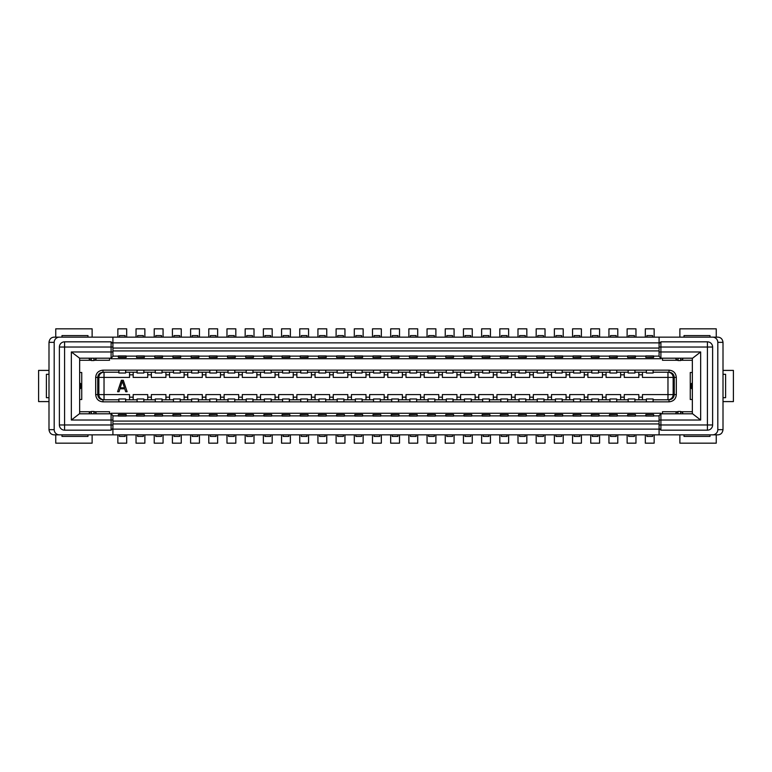 <?xml version="1.0" encoding="UTF-8"?>
<svg xmlns="http://www.w3.org/2000/svg" width="772" height="772" viewBox="0 0 772 772"><rect width="100%" height="100%" fill="white"/><g stroke="black" fill="none" stroke-linecap="round" stroke-linejoin="round"><path stroke-width="1.16" d="M234.254 337.152L234.254 335.588L228.541 335.588L228.541 337.152M680.653 413.802L692.609 413.802L680.865 413.802L682.728 413.802L682.728 412.759L680.653 411.466L680.653 413.802L660.909 413.802L659.085 415.625L659.085 434.848L54.194 434.848C51.213 434.704 49.476 432.967 48.993 429.657L48.993 342.343C49.476 339.024 51.203 337.296 54.194 337.152L659.085 337.152L659.085 351.964L659.085 347.024L660.909 347.024L660.909 358.198L678.057 358.198L678.057 360.534L675.973 359.241L675.973 358.198M659.085 434.848L717.806 434.848C720.797 434.704 722.524 432.976 723.007 429.657L723.007 342.343L717.806 342.343L717.806 429.657A5.201 5.201 0 0 1 712.614 434.848M659.085 337.152L717.806 337.152C720.787 337.296 722.524 339.033 723.007 342.343M712.614 337.152A5.201 5.201 0 0 1 717.806 342.343M79.651 412.943L79.651 358.198L93.943 358.198L93.943 360.534L96.027 359.241L96.027 358.198L111.091 358.198L112.915 356.375L112.915 343.646L111.091 341.832L64.587 341.832A5.201 5.201 0 0 0 59.386 347.024L59.386 424.976A5.201 5.201 0 0 0 64.587 430.168L111.091 430.168L111.091 420.036L71.342 420.036L79.391 413.802L111.091 413.802L111.091 413.281L660.909 413.281L660.909 420.036L659.085 420.036L659.085 428.354L660.909 430.168L707.413 430.168A5.201 5.201 0 0 0 712.614 424.976L712.614 347.024A5.201 5.201 0 0 0 707.413 341.832L660.909 341.832L659.085 343.646M112.915 415.876L118.367 415.876M653.633 415.876L659.085 415.876M635.443 415.876L645.836 415.876M617.253 415.876L627.646 415.876M599.062 415.876L609.455 415.876M580.872 415.876L591.275 415.876M562.692 415.876L573.085 415.876M544.501 415.876L554.894 415.876M526.311 415.876L536.704 415.876M508.121 415.876L518.514 415.876M489.93 415.876L500.324 415.876M471.75 415.876L482.143 415.876M453.56 415.876L463.953 415.876M435.369 415.876L445.762 415.876M417.179 415.876L427.572 415.876M398.989 415.876L409.382 415.876M380.799 415.876L391.201 415.876M362.618 415.876L373.011 415.876M344.428 415.876L354.821 415.876M326.238 415.876L336.631 415.876M308.047 415.876L318.44 415.876M289.857 415.876L300.25 415.876M271.676 415.876L282.07 415.876M253.486 415.876L263.879 415.876M235.296 415.876L245.689 415.876M217.106 415.876L227.499 415.876M198.915 415.876L209.309 415.876M180.725 415.876L191.128 415.876M162.545 415.876L172.938 415.876M144.354 415.876L154.747 415.876M126.164 415.876L136.557 415.876M126.164 416.069L126.164 414.583L118.367 414.583L118.367 416.069L126.164 416.069M112.915 420.036L112.915 424.976L112.915 415.625L111.091 413.802L111.091 420.036L112.915 420.036M653.633 414.767L653.633 416.069L645.836 416.069L645.836 414.583L653.633 414.583L645.836 414.767M635.443 414.767L635.443 416.069L627.646 416.069L627.646 414.583L635.443 414.583L627.646 414.767M617.253 414.767L617.253 416.069L609.455 416.069L609.455 414.583L617.253 414.583L609.455 414.767M599.062 414.767L599.062 416.069L591.275 416.069L591.275 414.583L599.062 414.583L591.275 414.767M580.872 414.767L580.872 416.069L573.085 416.069L573.085 414.583L580.872 414.583L573.085 414.767M562.692 414.767L562.692 416.069L554.894 416.069L554.894 414.583L562.692 414.583L554.894 414.767M544.501 414.767L544.501 416.069L536.704 416.069L536.704 414.583L544.501 414.583L536.704 414.767M526.311 414.767L526.311 416.069L518.514 416.069L518.514 414.583L526.311 414.583L518.514 414.767M508.121 414.767L508.121 416.069L500.324 416.069L500.324 414.583L508.121 414.583L500.324 414.767M489.93 414.767L489.93 416.069L482.143 416.069L482.143 414.583L489.93 414.583L482.143 414.767M471.75 414.767L471.75 416.069L463.953 416.069L463.953 414.583L471.75 414.583L463.953 414.767M453.56 414.767L453.56 416.069L445.762 416.069L445.762 414.583L453.56 414.583L445.762 414.767M435.369 414.767L435.369 416.069L427.572 416.069L427.572 414.583L435.369 414.583L427.572 414.767M417.179 414.767L417.179 416.069L409.382 416.069L409.382 414.583L417.179 414.583L409.382 414.767M398.989 414.767L398.989 416.069L391.201 416.069L391.201 414.583L398.989 414.583L391.201 414.767M380.799 414.767L380.799 416.069L373.011 416.069L373.011 414.583L380.799 414.583L373.011 414.767M362.618 414.767L362.618 416.069L354.821 416.069L354.821 414.583L362.618 414.583L354.821 414.767M344.428 414.767L344.428 416.069L336.631 416.069L336.631 414.583L344.428 414.583L336.631 414.767M326.238 414.767L326.238 416.069L318.44 416.069L318.44 414.583L326.238 414.583L318.44 414.767M308.047 414.767L308.047 416.069L300.25 416.069L300.25 414.583L308.047 414.583L300.25 414.767M289.857 414.767L289.857 416.069L282.07 416.069L282.07 414.583L289.857 414.583L282.07 414.767M271.676 414.767L271.676 416.069L263.879 416.069L263.879 414.583L271.676 414.583L263.879 414.767M253.486 414.767L253.486 416.069L245.689 416.069L245.689 414.583L253.486 414.583L245.689 414.767M235.296 414.767L235.296 416.069L227.499 416.069L227.499 414.583L235.296 414.583L227.499 414.767M217.106 414.767L217.106 416.069L209.309 416.069L209.309 414.583L217.106 414.583L209.309 414.767M198.915 414.767L198.915 416.069L191.128 416.069L191.128 414.583L198.915 414.583L191.128 414.767M180.725 414.767L180.725 416.069L172.938 416.069L172.938 414.583L180.725 414.583L172.938 414.767M162.545 414.767L162.545 416.069L154.747 416.069L154.747 414.583L162.545 414.583L154.747 414.767M144.354 414.767L144.354 416.069L136.557 416.069L136.557 414.583L144.354 414.583L136.557 414.767M659.085 429.135L112.915 429.135M112.915 434.848L112.915 424.976L64.587 424.976L64.587 430.168M59.386 434.848A5.201 5.201 0 0 1 54.194 429.657L54.194 342.343A5.201 5.201 0 0 1 59.386 337.152M94.686 358.198L111.091 358.198L111.091 351.964L112.915 351.964L112.915 337.152M111.091 430.168L112.915 428.354M102.985 370.155C98.478 370.647 96.046 373.069 95.68 377.421L95.68 394.579C96.162 399.047 98.594 401.469 102.985 401.845L102.985 399.771L104.027 399.771A5.201 5.172 -90 0 1 98.855 394.579L98.855 377.421L97.745 377.421C98.063 374.266 99.81 372.529 102.985 372.229L102.985 370.155L118.888 370.155L118.888 373.011L125.643 373.011L125.643 370.155L137.078 370.155L137.078 373.011L143.833 373.011L143.833 370.155L155.268 370.155L155.268 373.011L162.024 373.011L162.024 370.155L173.459 370.155L173.459 373.011L180.214 373.011L180.214 370.155L191.639 370.155L191.639 373.011L198.394 373.011L198.394 370.155L209.83 370.155L209.83 373.011L216.585 373.011L216.585 370.155L228.02 370.155L228.02 373.011L234.775 373.011L234.775 370.155L246.21 370.155L246.21 373.011L252.965 373.011L252.965 370.155L264.4 370.155L264.4 373.011L271.155 373.011L271.155 370.155L282.581 370.155L282.581 373.011L289.346 373.011L289.346 370.155L300.771 370.155L300.771 373.011L307.526 373.011L307.526 370.155L318.961 370.155L318.961 373.011L325.716 373.011L325.716 370.155L337.152 370.155L337.152 373.011L343.907 373.011L343.907 370.155L355.342 370.155L355.342 373.011L362.097 373.011L362.097 370.155L373.532 370.155L373.532 373.011L380.287 373.011L380.287 370.155L391.713 370.155L391.713 373.011L398.468 373.011L398.468 370.155L409.903 370.155L409.903 373.011L416.658 373.011L416.658 370.155L428.093 370.155L428.093 373.011L434.848 373.011L434.848 370.155L446.284 370.155L446.284 373.011L453.039 373.011L453.039 370.155L464.474 370.155L464.474 373.011L471.229 373.011L471.229 370.155L482.654 370.155L482.654 373.011L489.419 373.011L489.419 370.155L500.845 370.155L500.845 373.011L507.6 373.011L507.6 370.155L519.035 370.155L519.035 373.011L525.79 373.011L525.79 370.155L537.225 370.155L537.225 373.011L543.98 373.011L543.98 370.155L555.415 370.155L555.415 373.011L562.17 373.011L562.17 370.155L573.606 370.155L573.606 373.011L580.361 373.011L580.361 370.155L591.786 370.155L591.786 373.011L598.541 373.011L598.541 370.155L609.976 370.155L609.976 373.011L616.731 373.011L616.731 370.155L628.167 370.155L628.167 373.011L634.922 373.011L634.922 370.155L646.357 370.155L646.357 373.011L653.112 373.011L653.112 370.155L669.015 370.155C673.406 370.531 675.838 372.953 676.32 377.421L676.32 394.579C675.954 398.931 673.522 401.353 669.015 401.845L669.015 399.771L653.112 399.771M669.015 370.155L669.015 372.229L653.112 372.229M118.888 372.229L102.985 372.229M318.961 372.229L307.526 372.229M300.771 372.229L289.346 372.229M282.581 372.229L271.155 372.229M264.4 372.229L252.965 372.229M246.21 372.229L234.775 372.229M228.02 372.229L216.585 372.229M209.83 372.229L198.394 372.229M191.639 372.229L180.214 372.229M173.459 372.229L162.024 372.229M155.268 372.229L143.833 372.229M137.078 372.229L125.643 372.229M676.32 377.421L674.255 377.421C673.937 374.266 672.19 372.529 669.015 372.229L667.973 372.229A5.201 5.172 90 0 1 673.145 377.421L673.145 394.579L674.255 394.579C673.937 397.734 672.19 399.471 669.015 399.771L667.973 399.771L667.973 372.229M646.357 372.229L634.922 372.229M628.167 372.229L616.731 372.229M609.976 372.229L598.541 372.229M591.786 372.229L580.361 372.229M573.606 372.229L562.17 372.229M555.415 372.229L543.98 372.229M537.225 372.229L525.79 372.229M519.035 372.229L507.6 372.229M500.845 372.229L489.419 372.229M482.654 372.229L471.229 372.229M464.474 372.229L453.039 372.229M446.284 372.229L434.848 372.229M428.093 372.229L416.658 372.229M409.903 372.229L398.468 372.229M391.713 372.229L380.287 372.229M373.532 372.229L362.097 372.229M355.342 372.229L343.907 372.229M337.152 372.229L325.716 372.229M275.054 372.229L275.054 377.421L260.502 377.421L260.502 372.229M137.078 399.771L133.18 399.771L133.18 394.579L147.732 394.579L147.732 399.771L143.833 399.771M129.542 372.229L129.542 377.421L98.855 377.421A5.201 5.172 -90 0 1 104.027 372.229L104.027 394.579L129.542 394.579L129.542 399.771L125.643 399.771M147.732 372.229L147.732 377.421L133.18 377.421L133.18 372.229M165.922 372.229L165.922 377.421L151.37 377.421L151.37 372.229M184.112 372.229L184.112 377.421L169.56 377.421L169.56 372.229M202.293 372.229L202.293 377.421L187.741 377.421L187.741 372.229M220.483 372.229L220.483 377.421L205.931 377.421L205.931 372.229M238.673 372.229L238.673 377.421L224.121 377.421L224.121 372.229M256.864 372.229L256.864 377.421L242.311 377.421L242.311 372.229M293.235 372.229L293.235 377.421L278.692 377.421L278.692 372.229M311.425 372.229L311.425 377.421L296.873 377.421L296.873 372.229M329.615 372.229L329.615 377.421L315.063 377.421L315.063 372.229M347.805 372.229L347.805 377.421L333.253 377.421L333.253 372.229M365.996 372.229L365.996 377.421L351.443 377.421L351.443 372.229M384.186 372.229L384.186 377.421L369.634 377.421L369.634 372.229M402.366 372.229L402.366 377.421L387.814 377.421L387.814 372.229M420.557 372.229L420.557 377.421L406.004 377.421L406.004 372.229M438.747 372.229L438.747 377.421L424.195 377.421L424.195 372.229M456.937 372.229L456.937 377.421L442.385 377.421L442.385 372.229M475.127 372.229L475.127 377.421L460.575 377.421L460.575 372.229M493.308 372.229L493.308 377.421L478.765 377.421L478.765 372.229M511.498 372.229L511.498 377.421L496.946 377.421L496.946 372.229M529.688 372.229L529.688 377.421L515.136 377.421L515.136 372.229M547.879 372.229L547.879 377.421L533.327 377.421L533.327 372.229M566.069 372.229L566.069 377.421L551.517 377.421L551.517 372.229M584.259 372.229L584.259 377.421L569.707 377.421L569.707 372.229M602.44 372.229L602.44 377.421L587.888 377.421L587.888 372.229M620.63 372.229L620.63 377.421L606.078 377.421L606.078 372.229M638.82 372.229L638.82 377.421L624.268 377.421L624.268 372.229M676.32 394.579L674.255 394.579L674.255 377.421L642.458 377.421L642.458 372.229M646.357 399.771L642.458 399.771L642.458 394.579L673.145 394.579A5.201 5.172 90 0 1 667.973 399.771M628.167 399.771L624.268 399.771L624.268 394.579L638.82 394.579L638.82 399.771L634.922 399.771M609.976 399.771L606.078 399.771L606.078 394.579L620.63 394.579L620.63 399.771L616.731 399.771M591.786 399.771L587.888 399.771L587.888 394.579L602.44 394.579L602.44 399.771L598.541 399.771M573.606 399.771L569.707 399.771L569.707 394.579L584.259 394.579L584.259 399.771L580.361 399.771M555.415 399.771L551.517 399.771L551.517 394.579L566.069 394.579L566.069 399.771L562.17 399.771M537.225 399.771L533.327 399.771L533.327 394.579L547.879 394.579L547.879 399.771L543.98 399.771M519.035 399.771L515.136 399.771L515.136 394.579L529.688 394.579L529.688 399.771L525.79 399.771M500.845 399.771L496.946 399.771L496.946 394.579L511.498 394.579L511.498 399.771L507.6 399.771M482.654 399.771L478.765 399.771L478.765 394.579L493.308 394.579L493.308 399.771L489.419 399.771M464.474 399.771L460.575 399.771L460.575 394.579L475.127 394.579L475.127 399.771L471.229 399.771M446.284 399.771L442.385 399.771L442.385 394.579L456.937 394.579L456.937 399.771L453.039 399.771M428.093 399.771L424.195 399.771L424.195 394.579L438.747 394.579L438.747 399.771L434.848 399.771M409.903 399.771L406.004 399.771L406.004 394.579L420.557 394.579L420.557 399.771L416.658 399.771M391.713 399.771L387.814 399.771L387.814 394.579L402.366 394.579L402.366 399.771L398.468 399.771M373.532 399.771L369.634 399.771L369.634 394.579L384.186 394.579L384.186 399.771L380.287 399.771M355.342 399.771L351.443 399.771L351.443 394.579L365.996 394.579L365.996 399.771L362.097 399.771M337.152 399.771L333.253 399.771L333.253 394.579L347.805 394.579L347.805 399.771L343.907 399.771M318.961 399.771L315.063 399.771L315.063 394.579L329.615 394.579L329.615 399.771L325.716 399.771M300.771 399.771L296.873 399.771L296.873 394.579L311.425 394.579L311.425 399.771L307.526 399.771M282.581 399.771L278.692 399.771L278.692 394.579L293.235 394.579L293.235 399.771L289.346 399.771M264.4 399.771L260.502 399.771L260.502 394.579L275.054 394.579L275.054 399.771L271.155 399.771M246.21 399.771L242.311 399.771L242.311 394.579L256.864 394.579L256.864 399.771L252.965 399.771M228.02 399.771L224.121 399.771L224.121 394.579L238.673 394.579L238.673 399.771L234.775 399.771M209.83 399.771L205.931 399.771L205.931 394.579L220.483 394.579L220.483 399.771L216.585 399.771M191.639 399.771L187.741 399.771L187.741 394.579L202.293 394.579L202.293 399.771L198.394 399.771M173.459 399.771L169.56 399.771L169.56 394.579L184.112 394.579L184.112 399.771L180.214 399.771M155.268 399.771L151.37 399.771L151.37 394.579L165.922 394.579L165.922 399.771L162.024 399.771M121.397 380.287L123.308 380.287L127.119 391.713L125.691 391.713L124.736 388.798L119.969 388.798L119.023 391.713L117.585 391.713L121.397 380.287M122.352 381.252L124.495 387.824L120.21 387.824L122.352 381.252M669.015 401.845L653.112 401.845L653.112 398.989L646.357 398.989L646.357 401.845L634.922 401.845L634.922 398.989L628.167 398.989L628.167 401.845L616.731 401.845L616.731 398.989L609.976 398.989L609.976 401.845L598.541 401.845L598.541 398.989L591.786 398.989L591.786 401.845L580.361 401.845L580.361 398.989L573.606 398.989L573.606 401.845L562.17 401.845L562.17 398.989L555.415 398.989L555.415 401.845L543.98 401.845L543.98 398.989L537.225 398.989L537.225 401.845L525.79 401.845L525.79 398.989L519.035 398.989L519.035 401.845L507.6 401.845L507.6 398.989L500.845 398.989L500.845 401.845L489.419 401.845L489.419 398.989L482.654 398.989L482.654 401.845L471.229 401.845L471.229 398.989L464.474 398.989L464.474 401.845L453.039 401.845L453.039 398.989L446.284 398.989L446.284 401.845L434.848 401.845L434.848 398.989L428.093 398.989L428.093 401.845L416.658 401.845L416.658 398.989L409.903 398.989L409.903 401.845L398.468 401.845L398.468 398.989L391.713 398.989L391.713 401.845L380.287 401.845L380.287 398.989L373.532 398.989L373.532 401.845L362.097 401.845L362.097 398.989L355.342 398.989L355.342 401.845L343.907 401.845L343.907 398.989L337.152 398.989L337.152 401.845L325.716 401.845L325.716 398.989L318.961 398.989L318.961 401.845L307.526 401.845L307.526 398.989L300.771 398.989L300.771 401.845L289.346 401.845L289.346 398.989L282.581 398.989L282.581 401.845L271.155 401.845L271.155 398.989L264.4 398.989L264.4 401.845L252.965 401.845L252.965 398.989L246.21 398.989L246.21 401.845L234.775 401.845L234.775 398.989L228.02 398.989L228.02 401.845L216.585 401.845L216.585 398.989L209.83 398.989L209.83 401.845L198.394 401.845L198.394 398.989L191.639 398.989L191.639 401.845L180.214 401.845L180.214 398.989L173.459 398.989L173.459 401.845L162.024 401.845L162.024 398.989L155.268 398.989L155.268 401.845L143.833 401.845L143.833 398.989L137.078 398.989L137.078 401.845L125.643 401.845L125.643 398.989L118.888 398.989L118.888 401.845L102.985 401.845M118.888 399.771L104.027 399.771L104.027 394.579L97.745 394.579C98.063 397.734 99.81 399.471 102.985 399.771M133.18 399.771L129.542 399.771M151.37 399.771L147.732 399.771M169.56 399.771L165.922 399.771M187.741 399.771L184.112 399.771M205.931 399.771L202.293 399.771M224.121 399.771L220.483 399.771M242.311 399.771L238.673 399.771M260.502 399.771L256.864 399.771M278.692 399.771L275.054 399.771M296.873 399.771L293.235 399.771M315.063 399.771L311.425 399.771M333.253 399.771L329.615 399.771M351.443 399.771L347.805 399.771M369.634 399.771L365.996 399.771M387.814 399.771L384.186 399.771M406.004 399.771L402.366 399.771M424.195 399.771L420.557 399.771M442.385 399.771L438.747 399.771M460.575 399.771L456.937 399.771M478.765 399.771L475.127 399.771M496.946 399.771L493.308 399.771M515.136 399.771L511.498 399.771M533.327 399.771L529.688 399.771M551.517 399.771L547.879 399.771M569.707 399.771L566.069 399.771M587.888 399.771L584.259 399.771M606.078 399.771L602.44 399.771M624.268 399.771L620.63 399.771M642.458 399.771L638.82 399.771M79.651 359.057L79.651 360.273L90.932 360.273M94.358 360.273L109.537 360.273L109.537 358.198M79.651 389.638L79.651 382.362L79.651 389.638A1.042 1.042 -0 0 1 80.095 388.789A2.596 2.596 -5.2 0 0 81.214 386.656L81.214 385.344A2.596 2.596 176.2 0 0 80.095 383.211A1.042 1.042 180 0 1 79.651 382.362M79.651 399.51L81.736 399.51L81.736 372.49L79.651 372.49M93.943 413.802L93.943 411.466L96.027 412.759L96.027 413.802L109.537 413.802L109.537 411.727L94.358 411.727M91.347 413.802L91.347 411.466L89.272 412.759L89.272 413.802L91.135 413.802M79.651 358.198L71.342 351.964L111.091 351.964L111.091 341.832M64.587 341.832L64.587 347.024L112.915 347.024M79.391 358.198L91.135 358.198L89.272 358.198L89.272 359.241L91.347 360.534L91.135 358.198M692.609 358.198L680.653 358.198L692.609 358.198L700.658 351.964L700.658 420.036L660.909 420.036L660.909 430.168M677.314 358.198L660.909 358.198L659.085 356.375L659.085 351.964L700.658 351.964M677.845 358.198L680.653 358.198L680.653 360.534L682.728 359.241L682.728 358.198L680.865 358.198M136.557 356.124L126.164 356.124M154.747 356.124L144.354 356.124M172.938 356.124L162.545 356.124M191.128 356.124L180.725 356.124M209.309 356.124L198.915 356.124M227.499 356.124L217.106 356.124M245.689 356.124L235.296 356.124M263.879 356.124L253.486 356.124M282.07 356.124L271.676 356.124M300.25 356.124L289.857 356.124M318.44 356.124L308.047 356.124M336.631 356.124L326.238 356.124M354.821 356.124L344.428 356.124M373.011 356.124L362.618 356.124M391.201 356.124L380.799 356.124M409.382 356.124L398.989 356.124M427.572 356.124L417.179 356.124M445.762 356.124L435.369 356.124M463.953 356.124L453.56 356.124M482.143 356.124L471.75 356.124M500.324 356.124L489.93 356.124M518.514 356.124L508.121 356.124M536.704 356.124L526.311 356.124M554.894 356.124L544.501 356.124M573.085 356.124L562.692 356.124M591.275 356.124L580.872 356.124M609.455 356.124L599.062 356.124M627.646 356.124L617.253 356.124M645.836 356.124L635.443 356.124M659.085 356.124L653.633 356.124M118.367 356.124L112.915 356.124M118.367 355.931L118.367 357.417L126.164 357.417L126.164 355.931L118.367 355.931M136.557 357.233L136.557 355.931L144.354 355.931L144.354 357.417L136.557 357.417L144.354 357.233M154.747 357.233L154.747 355.931L162.545 355.931L162.545 357.417L154.747 357.417L162.545 357.233M172.938 357.233L172.938 355.931L180.725 355.931L180.725 357.417L172.938 357.417L180.725 357.233M191.128 357.233L191.128 355.931L198.915 355.931L198.915 357.417L191.128 357.417L198.915 357.233M209.309 357.233L209.309 355.931L217.106 355.931L217.106 357.417L209.309 357.417L217.106 357.233M227.499 357.233L227.499 355.931L235.296 355.931L235.296 357.417L227.499 357.417L235.296 357.233M245.689 357.233L245.689 355.931L253.486 355.931L253.486 357.417L245.689 357.417L253.486 357.233M263.879 357.233L263.879 355.931L271.676 355.931L271.676 357.417L263.879 357.417L271.676 357.233M282.07 357.233L282.07 355.931L289.857 355.931L289.857 357.417L282.07 357.417L289.857 357.233M300.25 357.233L300.25 355.931L308.047 355.931L308.047 357.417L300.25 357.417L308.047 357.233M318.44 357.233L318.44 355.931L326.238 355.931L326.238 357.417L318.44 357.417L326.238 357.233M336.631 357.233L336.631 355.931L344.428 355.931L344.428 357.417L336.631 357.417L344.428 357.233M354.821 357.233L354.821 355.931L362.618 355.931L362.618 357.417L354.821 357.417L362.618 357.233M373.011 357.233L373.011 355.931L380.799 355.931L380.799 357.417L373.011 357.417L380.799 357.233M391.201 357.233L391.201 355.931L398.989 355.931L398.989 357.417L391.201 357.417L398.989 357.233M409.382 357.233L409.382 355.931L417.179 355.931L417.179 357.417L409.382 357.417L417.179 357.233M427.572 357.233L427.572 355.931L435.369 355.931L435.369 357.417L427.572 357.417L435.369 357.233M445.762 357.233L445.762 355.931L453.56 355.931L453.56 357.417L445.762 357.417L453.56 357.233M463.953 357.233L463.953 355.931L471.75 355.931L471.75 357.417L463.953 357.417L471.75 357.233M482.143 357.233L482.143 355.931L489.93 355.931L489.93 357.417L482.143 357.417L489.93 357.233M500.324 357.233L500.324 355.931L508.121 355.931L508.121 357.417L500.324 357.417L508.121 357.233M518.514 357.233L518.514 355.931L526.311 355.931L526.311 357.417L518.514 357.417L526.311 357.233M536.704 357.233L536.704 355.931L544.501 355.931L544.501 357.417L536.704 357.417L544.501 357.233M554.894 357.233L554.894 355.931L562.692 355.931L562.692 357.417L554.894 357.417L562.692 357.233M573.085 357.233L573.085 355.931L580.872 355.931L580.872 357.417L573.085 357.417L580.872 357.233M591.275 357.233L591.275 355.931L599.062 355.931L599.062 357.417L591.275 357.417L599.062 357.233M609.455 357.233L609.455 355.931L617.253 355.931L617.253 357.417L609.455 357.417L617.253 357.233M627.646 357.233L627.646 355.931L635.443 355.931L635.443 357.417L627.646 357.417L635.443 357.233M645.836 357.233L645.836 355.931L653.633 355.931L653.633 357.417L645.836 357.417L653.633 357.233M112.915 342.865L659.085 342.865M660.909 341.832L660.909 347.024L707.413 347.024L707.413 341.832M707.413 430.168L707.413 424.976L659.085 424.976M677.845 413.802L678.057 411.466L675.973 412.759L675.973 413.802L662.463 413.802L662.463 411.727L677.642 411.727M682.728 413.802L681.84 413.802M692.349 412.943L692.349 411.727L681.068 411.727M692.349 413.802L692.349 359.057M692.349 382.362L692.349 389.638L692.349 382.362A1.042 1.042 -0 0 1 691.905 383.211A2.596 2.596 5.6 0 0 690.786 385.344L690.786 386.656A2.596 2.596 -175.7 0 0 691.905 388.789A1.042 1.042 180 0 1 692.349 389.638M692.349 372.49L690.264 372.49L690.264 399.51L692.349 399.51M662.463 358.198L662.463 360.273L677.642 360.273M692.609 413.802L700.658 420.036M301.292 337.152L301.292 335.588L307.015 335.588L307.015 337.152M283.102 337.152L283.102 335.588L288.825 335.588L288.825 337.152M264.921 337.152L264.921 335.588L270.634 335.588L270.634 337.152M246.731 337.152L246.731 335.588L252.444 335.588L252.444 337.152M210.351 337.152L210.351 335.588L216.064 335.588L216.064 337.152M192.16 337.152L192.16 335.588L197.883 335.588L197.883 337.152M173.97 337.152L173.97 335.588L179.693 335.588L179.693 337.152M155.79 337.152L155.79 335.588L161.502 335.588L161.502 337.152M137.599 337.152L137.599 335.588L143.312 335.588L143.312 337.152M119.409 337.152L119.409 335.588L125.122 335.588L125.122 337.152M48.993 374.304L46.397 374.304L46.397 397.696L48.993 397.696M125.122 434.848L125.122 436.412L119.409 436.412L119.409 434.848M143.312 434.848L143.312 436.412L137.599 436.412L137.599 434.848M161.502 434.848L161.502 436.412L155.79 436.412L155.79 434.848M179.693 434.848L179.693 436.412L173.97 436.412L173.97 434.848M197.883 434.848L197.883 436.412L192.16 436.412L192.16 434.848M216.064 434.848L216.064 436.412L210.351 436.412L210.351 434.848M234.254 434.848L234.254 436.412L228.541 436.412L228.541 434.848M252.444 434.848L252.444 436.412L246.731 436.412L246.731 434.848M270.634 434.848L270.634 436.412L264.921 436.412L264.921 434.848M288.825 434.848L288.825 436.412L283.102 436.412L283.102 434.848M307.015 434.848L307.015 436.412L301.292 436.412L301.292 434.848M325.195 434.848L325.195 436.412L319.483 436.412L319.483 434.848M343.386 434.848L343.386 436.412L337.673 436.412L337.673 434.848M361.576 434.848L361.576 436.412L355.863 436.412L355.863 434.848M379.766 434.848L379.766 436.412L374.044 436.412L374.044 434.848M397.956 434.848L397.956 436.412L392.234 436.412L392.234 434.848M416.137 434.848L416.137 436.412L410.424 436.412L410.424 434.848M434.327 434.848L434.327 436.412L428.614 436.412L428.614 434.848M452.517 434.848L452.517 436.412L446.805 436.412L446.805 434.848M470.708 434.848L470.708 436.412L464.985 436.412L464.985 434.848M488.898 434.848L488.898 436.412L483.175 436.412L483.175 434.848M507.079 434.848L507.079 436.412L501.366 436.412L501.366 434.848M525.269 434.848L525.269 436.412L519.556 436.412L519.556 434.848M543.459 434.848L543.459 436.412L537.746 436.412L537.746 434.848M561.649 434.848L561.649 436.412L555.937 436.412L555.937 434.848M579.84 434.848L579.84 436.412L574.117 436.412L574.117 434.848M598.03 434.848L598.03 436.412L592.307 436.412L592.307 434.848M616.21 434.848L616.21 436.412L610.498 436.412L610.498 434.848M634.401 434.848L634.401 436.412L628.688 436.412L628.688 434.848M652.591 434.848L652.591 436.412L646.878 436.412L646.878 434.848M723.007 397.696L725.603 397.696L725.603 374.304L723.007 374.304M646.878 337.152L646.878 335.588L652.591 335.588L652.591 337.152M628.688 337.152L628.688 335.588L634.401 335.588L634.401 337.152M610.498 337.152L610.498 335.588L616.21 335.588L616.21 337.152M592.307 337.152L592.307 335.588L598.03 335.588L598.03 337.152M574.117 337.152L574.117 335.588L579.84 335.588L579.84 337.152M555.937 337.152L555.937 335.588L561.649 335.588L561.649 337.152M537.746 337.152L537.746 335.588L543.459 335.588L543.459 337.152M519.556 337.152L519.556 335.588L525.269 335.588L525.269 337.152M501.366 337.152L501.366 335.588L507.079 335.588L507.079 337.152M483.175 337.152L483.175 335.588L488.898 335.588L488.898 337.152M464.985 337.152L464.985 335.588L470.708 335.588L470.708 337.152M446.805 337.152L446.805 335.588L452.517 335.588L452.517 337.152M428.614 337.152L428.614 335.588L434.327 335.588L434.327 337.152M410.424 337.152L410.424 335.588L416.137 335.588L416.137 337.152M392.234 337.152L392.234 335.588L397.956 335.588L397.956 337.152M374.044 337.152L374.044 335.588L379.766 335.588L379.766 337.152M355.863 337.152L355.863 335.588L361.576 335.588L361.576 337.152M337.673 337.152L337.673 335.588L343.386 335.588L343.386 337.152M319.483 337.152L319.483 335.588L325.195 335.588L325.195 337.152M710.018 337.152L710.018 335.588L684.031 335.588L684.031 337.152M684.031 434.848L684.031 436.412L710.018 436.412L710.018 434.848M87.969 337.152L87.969 335.588L61.982 335.588L61.982 337.152M61.982 434.848L61.982 436.412L87.969 436.412L87.969 434.848M723.007 370.406L733.4 370.406L733.4 401.594L723.007 401.594M48.993 401.594L38.6 401.594L38.6 370.406L48.993 370.406M716.252 434.848L716.252 443.167L679.871 443.167L679.871 434.848M679.871 337.152L679.871 328.833L716.252 328.833L716.252 337.152M55.748 337.152L55.748 328.833L92.129 328.833L92.129 337.152M92.129 434.848L92.129 443.167L55.748 443.167L55.748 434.848M654.154 434.848L654.154 443.167L645.315 443.167L645.315 434.848M645.315 337.152L645.315 328.833L654.154 328.833L654.154 337.152M635.964 434.848L635.964 443.167L627.125 443.167L627.125 434.848M627.125 337.152L627.125 328.833L635.964 328.833L635.964 337.152M617.774 434.848L617.774 443.167L608.934 443.167L608.934 434.848M608.934 337.152L608.934 328.833L617.774 328.833L617.774 337.152M599.583 434.848L599.583 443.167L590.754 443.167L590.754 434.848M590.754 337.152L590.754 328.833L599.583 328.833L599.583 337.152M581.393 434.848L581.393 443.167L572.563 443.167L572.563 434.848M572.563 337.152L572.563 328.833L581.393 328.833L581.393 337.152M563.213 434.848L563.213 443.167L554.373 443.167L554.373 434.848M554.373 337.152L554.373 328.833L563.213 328.833L563.213 337.152M545.022 434.848L545.022 443.167L536.183 443.167L536.183 434.848M536.183 337.152L536.183 328.833L545.022 328.833L545.022 337.152M526.832 434.848L526.832 443.167L517.993 443.167L517.993 434.848M517.993 337.152L517.993 328.833L526.832 328.833L526.832 337.152M508.642 434.848L508.642 443.167L499.812 443.167L499.812 434.848M499.812 337.152L499.812 328.833L508.642 328.833L508.642 337.152M490.452 434.848L490.452 443.167L481.622 443.167L481.622 434.848M481.622 337.152L481.622 328.833L490.452 328.833L490.452 337.152M472.261 434.848L472.261 443.167L463.432 443.167L463.432 434.848M463.432 337.152L463.432 328.833L472.261 328.833L472.261 337.152M454.081 434.848L454.081 443.167L445.241 443.167L445.241 434.848M445.241 337.152L445.241 328.833L454.081 328.833L454.081 337.152M435.89 434.848L435.89 443.167L427.051 443.167L427.051 434.848M427.051 337.152L427.051 328.833L435.89 328.833L435.89 337.152M417.7 434.848L417.7 443.167L408.861 443.167L408.861 434.848M408.861 337.152L408.861 328.833L417.7 328.833L417.7 337.152M399.51 434.848L399.51 443.167L390.68 443.167L390.68 434.848M390.68 337.152L390.68 328.833L399.51 328.833L399.51 337.152M381.32 434.848L381.32 443.167L372.49 443.167L372.49 434.848M372.49 337.152L372.49 328.833L381.32 328.833L381.32 337.152M363.139 434.848L363.139 443.167L354.3 443.167L354.3 434.848M354.3 337.152L354.3 328.833L363.139 328.833L363.139 337.152M344.949 434.848L344.949 443.167L336.11 443.167L336.11 434.848M336.11 337.152L336.11 328.833L344.949 328.833L344.949 337.152M326.759 434.848L326.759 443.167L317.919 443.167L317.919 434.848M317.919 337.152L317.919 328.833L326.759 328.833L326.759 337.152M308.568 434.848L308.568 443.167L299.739 443.167L299.739 434.848M299.739 337.152L299.739 328.833L308.568 328.833L308.568 337.152M290.378 434.848L290.378 443.167L281.548 443.167L281.548 434.848M281.548 337.152L281.548 328.833L290.378 328.833L290.378 337.152M272.188 434.848L272.188 443.167L263.358 443.167L263.358 434.848M263.358 337.152L263.358 328.833L272.188 328.833L272.188 337.152M254.007 434.848L254.007 443.167L245.168 443.167L245.168 434.848M245.168 337.152L245.168 328.833L254.007 328.833L254.007 337.152M235.817 434.848L235.817 443.167L226.978 443.167L226.978 434.848M226.978 337.152L226.978 328.833L235.817 328.833L235.817 337.152M217.627 434.848L217.627 443.167L208.787 443.167L208.787 434.848M208.787 337.152L208.787 328.833L217.627 328.833L217.627 337.152M199.437 434.848L199.437 443.167L190.607 443.167L190.607 434.848M190.607 337.152L190.607 328.833L199.437 328.833L199.437 337.152M181.246 434.848L181.246 443.167L172.417 443.167L172.417 434.848M172.417 337.152L172.417 328.833L181.246 328.833L181.246 337.152M163.066 434.848L163.066 443.167L154.226 443.167L154.226 434.848M154.226 337.152L154.226 328.833L163.066 328.833L163.066 337.152M144.875 434.848L144.875 443.167L136.036 443.167L136.036 434.848M136.036 337.152L136.036 328.833L144.875 328.833L144.875 337.152M126.685 434.848L126.685 443.167L117.846 443.167L117.846 434.848M117.846 337.152L117.846 328.833L126.685 328.833L126.685 337.152M717.806 429.657L723.007 429.657M659.085 421.078L112.915 421.078M112.915 423.934L659.085 423.934M48.993 429.657L54.194 429.657M54.194 342.343L48.993 342.343M660.909 358.198L660.909 358.719L111.091 358.719L111.091 358.198M79.651 411.727L90.932 411.727M692.349 360.273L681.068 360.273M129.542 397.175L133.18 397.175M133.18 374.825L129.542 374.825M151.37 374.825L147.732 374.825M169.56 374.825L165.922 374.825M187.741 374.825L184.112 374.825M205.931 374.825L202.293 374.825M224.121 374.825L220.483 374.825M242.311 374.825L238.673 374.825M260.502 374.825L256.864 374.825M278.692 374.825L275.054 374.825M296.873 374.825L293.235 374.825M315.063 374.825L311.425 374.825M333.253 374.825L329.615 374.825M351.443 374.825L347.805 374.825M369.634 374.825L365.996 374.825M387.814 374.825L384.186 374.825M406.004 374.825L402.366 374.825M424.195 374.825L420.557 374.825M442.385 374.825L438.747 374.825M460.575 374.825L456.937 374.825M478.765 374.825L475.127 374.825M496.946 374.825L493.308 374.825M515.136 374.825L511.498 374.825M533.327 374.825L529.688 374.825M551.517 374.825L547.879 374.825M569.707 374.825L566.069 374.825M587.888 374.825L584.259 374.825M606.078 374.825L602.44 374.825M624.268 374.825L620.63 374.825M642.458 374.825L638.82 374.825M638.82 397.175L642.458 397.175M620.63 397.175L624.268 397.175M602.44 397.175L606.078 397.175M584.259 397.175L587.888 397.175M566.069 397.175L569.707 397.175M547.879 397.175L551.517 397.175M529.688 397.175L533.327 397.175M511.498 397.175L515.136 397.175M493.308 397.175L496.946 397.175M475.127 397.175L478.765 397.175M456.937 397.175L460.575 397.175M438.747 397.175L442.385 397.175M420.557 397.175L424.195 397.175M402.366 397.175L406.004 397.175M384.186 397.175L387.814 397.175M365.996 397.175L369.634 397.175M347.805 397.175L351.443 397.175M329.615 397.175L333.253 397.175M311.425 397.175L315.063 397.175M293.235 397.175L296.873 397.175M275.054 397.175L278.692 397.175M256.864 397.175L260.502 397.175M238.673 397.175L242.311 397.175M220.483 397.175L224.121 397.175M202.293 397.175L205.931 397.175M184.112 397.175L187.741 397.175M165.922 397.175L169.56 397.175M147.732 397.175L151.37 397.175M95.68 394.579L97.745 394.579L97.745 377.421L95.68 377.421M59.386 347.024L64.587 347.024L64.587 424.976L59.386 424.976M71.342 420.036L71.342 351.964M80.095 383.211L80.095 388.789M712.614 424.976L707.413 424.976L707.413 347.024L712.614 347.024M112.915 350.922L659.085 350.922M659.085 348.066L112.915 348.066M118.367 357.233L126.164 357.233M691.905 388.789L691.905 383.211M126.164 414.767L118.367 414.767M125.643 401.845L118.888 401.845M143.833 401.845L137.078 401.845M162.024 401.845L155.268 401.845M180.214 401.845L173.459 401.845M198.394 401.845L191.639 401.845M216.585 401.845L209.83 401.845M234.775 401.845L228.02 401.845M252.965 401.845L246.21 401.845M271.155 401.845L264.4 401.845M289.346 401.845L282.581 401.845M307.526 401.845L300.771 401.845M325.716 401.845L318.961 401.845M343.907 401.845L337.152 401.845M362.097 401.845L355.342 401.845M380.287 401.845L373.532 401.845M398.468 401.845L391.713 401.845M416.658 401.845L409.903 401.845M434.848 401.845L428.093 401.845M453.039 401.845L446.284 401.845M471.229 401.845L464.474 401.845M489.419 401.845L482.654 401.845M507.6 401.845L500.845 401.845M525.79 401.845L519.035 401.845M543.98 401.845L537.225 401.845M562.17 401.845L555.415 401.845M580.361 401.845L573.606 401.845M598.541 401.845L591.786 401.845M616.731 401.845L609.976 401.845M634.922 401.845L628.167 401.845M653.112 401.845L646.357 401.845M264.4 370.155L271.155 370.155M246.21 370.155L252.965 370.155M228.02 370.155L234.775 370.155M209.83 370.155L216.585 370.155M191.639 370.155L198.394 370.155M173.459 370.155L180.214 370.155M155.268 370.155L162.024 370.155M137.078 370.155L143.833 370.155M282.581 370.155L289.346 370.155M300.771 370.155L307.526 370.155M628.167 370.155L634.922 370.155M609.976 370.155L616.731 370.155M591.786 370.155L598.541 370.155M573.606 370.155L580.361 370.155M555.415 370.155L562.17 370.155M537.225 370.155L543.98 370.155M519.035 370.155L525.79 370.155M500.845 370.155L507.6 370.155M482.654 370.155L489.419 370.155M464.474 370.155L471.229 370.155M446.284 370.155L453.039 370.155M428.093 370.155L434.848 370.155M409.903 370.155L416.658 370.155M391.713 370.155L398.468 370.155M373.532 370.155L380.287 370.155M355.342 370.155L362.097 370.155M337.152 370.155L343.907 370.155M318.961 370.155L325.716 370.155M118.888 370.155L125.643 370.155M646.357 370.155L653.112 370.155M93.943 360.534L91.347 360.534M91.347 411.466L93.943 411.466M678.057 411.466L680.653 411.466M680.653 360.534L678.057 360.534"/></g></svg>
